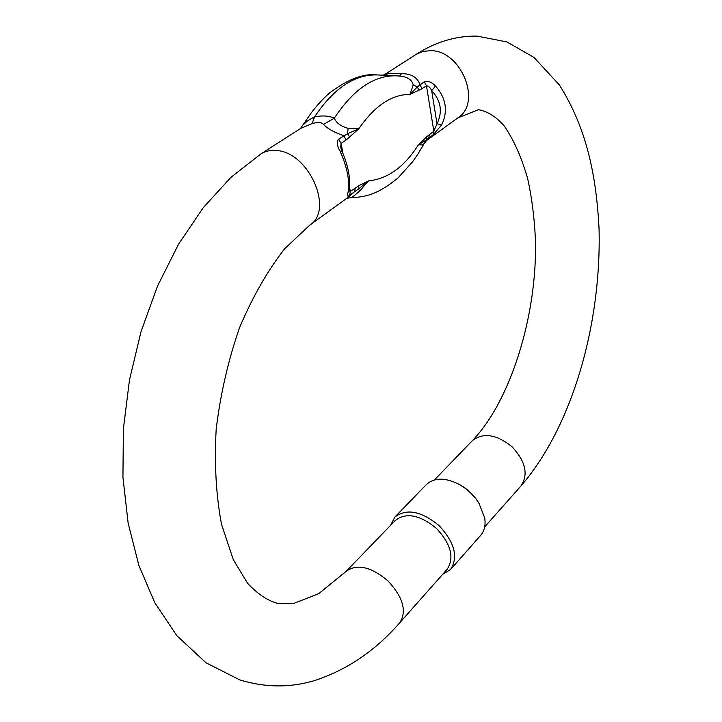 <?xml version="1.0" encoding="UTF-8"?>
<svg xmlns="http://www.w3.org/2000/svg" width="722" height="722" viewBox="0 0 722 722"><rect width="100%" height="100%" fill="white"/><g stroke="black" fill="none" stroke-linecap="round" stroke-linejoin="round"><path stroke-width="1.08" d="M395.331 520.418C406.179 512.187 419.879 514.831 436.413 528.351C450.988 544.072 454.571 557.709 447.153 569.27L399.789 622.725C407.046 611.209 403.084 597.229 387.885 580.804C370.747 566.553 356.767 563.467 345.964 571.517L395.331 520.418M384.239 74.844L390.494 73.202L401.531 73.689C411.414 73.644 417.533 77.308 419.897 84.682L422.054 88.752L409.934 94.411L413.228 84.925C412.036 79.98 407.804 77.055 400.529 76.144L400.502 76.144M303.457 124.87L303.529 124.735C305.451 122.244 309.124 119.635 314.548 116.91C322.364 115.312 328.943 115.746 334.295 118.209C336.308 122.984 340.91 126.359 348.094 128.335L358.78 128.832C374.619 105.845 391.676 94.374 409.934 94.411L417.433 86.839L424.31 81.721C427.938 80.593 431.675 82.037 435.51 86.044C446.106 98.147 448.172 111.08 441.702 124.861L432.983 134.987L428.678 138.101L426.612 140.492M300.569 128.471L260.958 153.867C265.209 151.187 270.154 150.059 275.804 150.483C308.538 151.313 334.62 210.237 309.648 225.21L347.751 197.62L354.538 191.736L349.601 195.31C347.3 196.953 346.777 195.942 348.058 192.287C349.917 180.969 347.237 167.233 340.035 151.06C337.021 145.934 336.569 141.954 338.681 139.111L347.562 133.696L358.78 128.832L346.118 140.032L343.753 135.709C334.286 132.451 327.535 128.687 323.501 124.401C321.398 122.189 317.608 121.928 312.112 123.615L300.551 128.489M450.546 569.496L480.617 535.435C484.444 530.977 485.798 525.102 484.688 517.818L478.867 503.09C473.794 494.814 466.981 488.442 458.416 483.993L457.414 483.487C444.165 477.395 433.814 477.765 426.341 484.588L394.889 517.042C406.549 508.216 421.26 511.05 439.012 525.553C454.652 542.421 458.497 557.068 450.546 569.496L442.604 574.414M346.876 198.252L350.161 197.792C365.224 196.916 376.722 195.328 398.147 177.82L412.551 161.845L417.93 154.03L423.318 144.887L418.417 144.806C404.374 166.908 387.741 178.939 368.509 180.879L358.175 189.272L358.888 185.698L368.509 180.879L359.98 190.716C354.827 195.382 351.551 197.738 350.17 197.792L350.098 197.792M418.417 144.806L426.485 136.963L426.233 140.032L418.417 144.806M312.112 123.615L314.548 116.91C333.726 88.264 354.619 74.276 377.227 74.935C363.545 73.193 347.562 79.285 329.286 93.201C318.528 102.695 310.37 113.895 309.395 115.547L300.469 128.534M426.485 136.963L433.841 131.224L437.009 123.76C442.794 111.775 441.025 100.728 431.675 90.629C430.312 87.597 428.579 85.981 426.458 85.783L422.054 88.752M349.15 190.915L350.35 191.384L358.888 185.698M346.118 140.032L341.064 143.443L340.649 147.315M359.98 190.716L358.175 189.272L354.538 191.736L355.296 187.828M429.536 134.328L428.678 138.101L426.233 140.032L423.209 144.815M413.228 84.925L417.433 86.839L418.814 90.503M399.465 76.027L401.531 73.689M382.534 75.178L390.494 73.202M400.529 76.144L396.486 75.819C374.113 75.169 353.383 89.293 334.295 118.209L323.501 124.401M348.094 128.335L347.562 133.696L349.638 137.18M348.058 192.287L349.313 189.949C350.712 178.966 348.302 166.078 342.066 151.286L340.649 147.297M340.035 151.06L342.066 151.277M435.51 86.044L431.675 90.629L437.009 123.76L441.702 124.861M390.566 525.345L394.889 517.042M479.444 504.064C473.984 495.148 466.638 488.289 457.414 483.487M457.928 117.821C482.359 102.804 461.187 49.998 430.33 50.657L422.785 51.479L416.089 54.403C435.61 41.885 455.934 35.793 477.052 36.109L506.88 41.93L533.937 57.372L559.433 85.016C586.354 127.839 596.264 174.39 599.061 228.91C601.426 323.564 572.79 425.998 521.013 485.915C528.594 474.381 525.58 461.313 511.97 446.692C496.393 434.274 483.18 432.279 472.341 440.691C509.931 401.946 537.538 316.037 535.417 239.514C534.424 217.809 531.816 197.395 527.592 178.271C521.446 157.107 513.676 139.698 504.272 126.043C496.285 116.829 487.693 111.378 478.478 109.699L457.928 117.821L426.612 140.501M338.681 139.111L341.064 143.443L343.013 153.533M349.619 187.612L350.35 191.384L349.601 195.31M432.983 134.987L433.841 131.224L426.458 85.783L424.31 81.721M384.194 74.853L416.089 54.403M260.958 153.867L230.887 177.395L203.18 207.765L178.505 244.271L157.558 285.984L141.016 331.687L129.482 379.898L123.381 428.985L122.939 477.278L128.146 523.179L138.85 565.344L154.752 602.635L176.809 635.667L206.068 662.823L239.821 679.907C265.127 687.669 290.045 687.895 314.593 680.575C347.138 669.89 375.53 650.612 399.789 622.725M309.648 225.21L284.603 248.81C267.564 270.678 252.538 296.968 239.533 327.707C228.197 360.359 220.409 394.221 216.176 429.301C214.272 463.894 216.068 495.608 221.555 524.452L233.296 559.685L247.628 583.34C257.664 594.007 267.573 600.668 277.365 603.312L293.89 603.393L318.7 593.664L345.964 571.517M484.679 526.916L521.013 485.915M434.436 479.931L472.341 440.691M377.227 74.935L396.486 75.819M426.522 140.555L423.345 144.824M384.411 74.781L382.317 75.169M349.069 190.788L349.313 189.958"/></g></svg>
